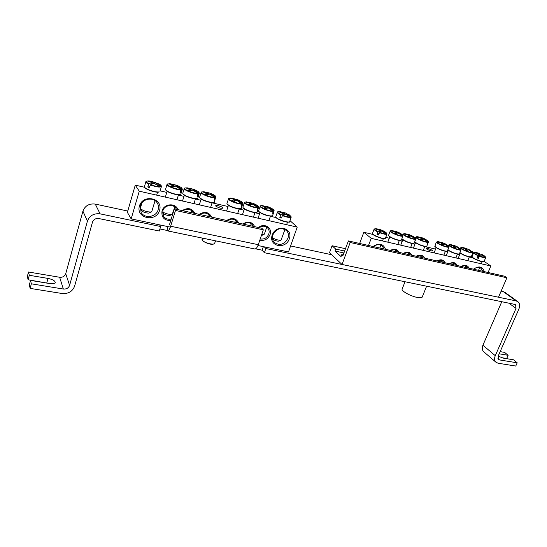 <?xml version="1.0" encoding="UTF-8"?>
<svg xmlns="http://www.w3.org/2000/svg" width="547" height="547" viewBox="0 0 547 547"><rect width="100%" height="100%" fill="white"/><g stroke="black" fill="none" stroke-linecap="round" stroke-linejoin="round"><path stroke-width="0.82" d="M390.79 250.499C393.006 249.425 394.941 249.528 396.589 250.793L397.58 252.037M399.03 252.365C397.204 249.035 394.325 248.386 390.387 250.41M488.081 272.488L490.83 265.999L371.228 238.342L368.534 245.473M411.912 255.271C410.141 251.982 407.31 251.346 403.419 253.357M469.1 268.201C467.562 265.076 464.957 264.488 461.285 266.43M445.162 262.786C443.528 259.599 440.827 258.984 437.067 260.96M484.273 271.627C482.536 266.41 478.919 265.596 473.428 269.172M385.519 249.309C383.208 243.613 379.044 242.67 373.027 246.485M457.237 265.514C455.651 262.362 452.998 261.76 449.278 263.716M424.568 258.136C422.845 254.881 420.069 254.252 416.226 256.249M359.652 243.463L363.837 232.29L373.061 234.451M385.943 237.466L389.3 238.253M399.296 240.591L402.23 241.282M412.151 243.606L414.934 244.256M424.787 246.567L435.61 249.097M445.354 251.381L447.726 251.935M457.408 254.205L459.637 254.724M469.264 256.981L472.84 257.815M403.802 253.439C405.963 252.386 407.85 252.468 409.457 253.685L410.476 254.95M416.582 256.331C418.694 255.292 420.534 255.36 422.099 256.522L423.139 257.808M461.552 266.492C463.494 265.514 465.182 265.534 466.625 266.539L467.706 267.88M449.572 263.784C451.555 262.792 453.285 262.82 454.762 263.866L455.829 265.199M426.817 249.09L426.366 248.495C426.53 247.641 433.08 250.198 432.622 250.943C431.344 251.196 429.409 250.581 426.817 249.09M437.381 261.028C439.412 260.023 441.183 260.064 442.694 261.151L443.747 262.471M373.389 246.567C376.651 244.29 379.611 244.126 382.264 246.088L384.021 248.974M473.599 269.213C476.348 267.209 478.844 266.922 481.066 268.358L482.83 271.298M363.837 232.29L371.228 238.342M490.83 265.999L484.17 261.384M382.162 231.21L382.456 230.643L383.071 230.745L385.573 232.195C388.062 234.424 386.12 234.485 379.762 232.379L378.38 234.943L377.71 234.663L377.054 234.369L377.991 231.62C373.963 229.521 373.43 228.564 376.398 228.742L374.148 229.07C373.909 229.672 375.133 230.629 377.833 231.928M377.991 231.62L379.55 230.212L375.673 229.022L381.156 229.925L381.45 231.039L379.762 232.379M380.555 229.829L379.714 232.434M382.456 230.643L385.915 232.96L385.382 233.179L381.457 231.032M378.927 233.849L379.55 230.212M382.948 231.025L382.702 231.429M379.509 230.191L379.645 229.61M378.695 233.719L377.054 234.369M479.48 256.297C483.227 257.685 485.326 258.075 485.763 257.459L484.635 256.03C486.598 257.835 484.936 257.835 479.651 256.023L478.338 258.403L477.066 257.863L478.94 253.883L475.104 252.721L479.76 253.439L479.555 256.174M481.551 254.198L484.745 256.413L484.451 256.666L480.779 254.663L479.651 256.023M477.948 255.305C473.784 253.213 472.964 252.235 475.5 252.372L479.698 253.411M478.823 257.5L477.982 257.111L477.066 257.863M477.982 257.111L478.94 253.883M478.598 253.678L478.707 253.247M479.5 253.432L478.372 256.796L479.063 257.049M481.045 254.738L481.333 254.205M479.275 256.058L478.372 256.796M444.861 243.613L447.788 245.343L448.855 246.56L448.096 249.459L448.485 246.793C446.434 247.388 436.109 243.005 436.957 241.911L436.068 242.854M448.485 246.793L444.649 244.215L443.808 244.017L442.851 244.947L441.067 244.188L441.942 243.224L441.415 242.841L436.957 241.911L438.571 241.733L442.94 242.8M444.868 243.62L448.855 246.56M445.06 243.969L444.841 244.318M437.354 241.685L444.684 243.565M441.614 244.4L441.942 243.224M441.709 243.08L441.832 242.601M442.667 242.8L442.072 244.591M444.232 244.133L444.526 243.586M443.186 242.95L442.591 244.824M456.301 247.018L456.882 246.492L460.909 249.432L460.164 252.311L460.56 249.671C458.618 250.28 448.342 245.924 449.094 244.817L448.239 245.678M449.039 244.81L450.66 244.632L454.981 245.692M456.588 246.478L460.909 249.432M449.456 244.591L456.711 246.451M460.56 249.671L456.745 247.107L455.924 246.909L455.015 247.846L453.244 247.094L454.065 246.123L453.525 245.747L449.094 244.817M453.736 247.285L454.065 246.123M453.798 245.959L453.914 245.5M454.735 245.699L454.147 247.456M455.207 245.829L454.619 247.661M468.69 249.323L472.752 252.256L472.027 255.107L472.43 252.495C470.598 253.124 460.369 248.796 461.012 247.668L460.184 248.495M460.93 247.675L462.543 247.476L466.817 248.529M468.697 249.323L472.752 252.256M460.034 252.892L463.986 254.977C467.897 256.543 470.317 257.09 471.247 256.618L472.123 254.861M461.353 247.442L468.54 249.295M472.43 252.495L468.635 249.952L467.829 249.76L466.974 250.697L465.21 249.952L465.982 248.981L465.435 248.598L461.012 247.668M465.647 250.116L465.982 248.981M465.675 248.796L465.791 248.352M466.598 248.543L466.017 250.266M468.157 249.849L468.444 249.323M467.022 248.666L466.441 250.451M423.658 239.21L424.369 238.711L427.173 240.352L428.294 241.665L427.501 244.598L427.877 241.89C425.641 242.458 415.228 238.02 416.26 236.947L415.344 237.938M416.294 236.954L417.942 236.783L422.407 237.877M423.946 238.656L428.294 241.665M424.465 239.039L424.246 239.401M416.705 236.735L424.164 238.642M427.877 241.89L424 239.271L423.146 239.066L422.093 239.996L420.294 239.23L421.258 238.266L420.746 237.89L416.26 236.947M420.937 239.483L421.258 238.266M421.087 238.164L421.211 237.658M422.072 237.863L421.463 239.709M422.687 238.027L422.072 239.983M411.016 236.181L411.782 235.695L414.51 237.289L415.665 238.656L414.852 241.61L415.214 238.875C412.862 239.422 402.401 234.964 403.542 233.904L402.599 234.95M403.611 233.911L405.272 233.747L409.792 234.848M411.31 235.627L415.665 238.656M411.816 236.01L411.59 236.386M404.014 233.692L411.563 235.62M415.214 238.875L411.323 236.242L410.441 236.03L409.341 236.954L407.536 236.188L408.554 235.224L408.041 234.848L403.542 233.904M408.233 236.461L408.554 235.224M408.418 235.142L408.547 234.615M409.423 234.827L408.807 236.707M410.093 235.005L409.546 236.762M398.968 232.625L401.614 234.171L402.811 235.593L401.97 238.567L402.325 235.805C399.85 236.338 389.341 231.846 390.599 230.8L390.237 230.964C388.924 232.058 399.96 236.762 402.489 236.181M390.695 230.813L392.37 230.656L396.951 231.771M398.975 232.632L402.811 235.593M398.941 232.926L398.708 233.316M391.105 230.595L398.742 232.543M402.325 235.805L398.407 233.152L397.519 232.94L396.349 233.863L394.537 233.084L395.611 232.126L395.119 231.75L390.599 230.8M395.296 233.384L395.611 232.126M395.522 232.072L395.652 231.525M396.548 231.737L395.919 233.658M398.148 233.104L398.442 232.543M397.272 231.935L396.794 233.466M171.211 219.026C167.915 219.696 165.351 218.759 163.512 216.209L162.828 210.834C164.278 205.166 172.996 203.491 175.915 208.284L176.49 209.323M177.919 209.645C175.819 202.609 163.895 203.546 162.028 210.971C161.256 217.303 164.162 220.509 170.732 220.578M257.972 245.528L288.501 251.941L297.212 227.101L139.259 191.183L131.164 218.882L170.356 227.121M194.985 213.426C192.093 208.229 187.84 207.286 182.226 210.595M259.832 240.147C264.509 241.042 267.921 239.196 270.054 234.595C272.714 227.887 264.18 222.533 258.574 227.518M238.82 223.135C236.174 218.123 232.147 217.227 226.732 220.462M289.349 238.813C293.411 227.641 276.057 223.675 272.201 235.066C268.29 246.376 285.589 249.993 289.349 238.813M159.574 210.431C163.444 198.199 143.02 193.535 139.403 206.021C135.738 218.417 156.052 222.663 159.574 210.431M254.656 226.649C252.099 221.692 248.153 220.817 242.813 224.024M211.703 217.132C208.899 212.004 204.735 211.08 199.204 214.362M131.164 218.882L127.369 212.359L135.273 185.132L144.504 187.259M160.312 190.903L166.78 192.394M178.404 195.074L183.949 196.352M195.409 198.992L200.763 200.223M212.079 202.834L228.037 206.513M239.121 209.063L243.962 210.178M254.923 212.708L259.579 213.781M270.416 216.277L276.091 217.583M290.163 220.831L297.212 227.101M182.944 210.759C186.807 208.469 190.124 208.851 192.879 211.901L193.563 213.111M199.881 214.513C203.593 212.277 206.8 212.598 209.508 215.463L210.28 216.817M259.128 227.641C262.382 225.596 265.254 225.726 267.743 228.037C269.151 229.733 269.5 231.737 268.789 234.034C267.045 237.883 264.187 239.518 260.235 238.95M243.401 224.154C246.765 222.061 249.719 222.239 252.27 224.687L253.254 226.335M215.867 206.13L215.716 205.74C215.901 204.578 223.586 207.087 223.067 208.14C221.097 208.598 218.697 207.928 215.867 206.13M227.354 220.598C230.841 218.458 233.89 218.677 236.495 221.275L237.412 222.827M140.08 209.419L141.338 210.13M153.263 206.629L154.733 201.713M158.124 209.774C156.271 217.214 144.524 219.032 141.078 212.339L140.353 205.884C142.152 198.527 153.618 196.592 157.228 202.951C158.514 205.057 158.815 207.334 158.124 209.774M287.954 238.198C284.187 244.728 279.551 246.068 274.054 242.225C272.365 240.16 271.955 237.713 272.837 234.882C276.515 228.407 281.103 226.998 286.601 230.649C288.426 232.755 288.878 235.265 287.954 238.198M135.273 185.132L139.259 191.183M158.609 183.806L158.774 183.888C165.064 186.985 158.158 187.696 150.726 184.633L149.201 187.607L148.476 187.293L147.793 186.971L148.839 183.792C145.242 181.707 145.468 180.79 149.516 181.05L155.745 182.527M148.839 183.792L151.936 182.445L148.1 181.201L149.324 181.084L156.852 183.19M154.158 182.219L153.816 183.389M158.774 183.888L156.182 183.122L159.642 185.686L158.439 185.816L153.974 183.348L150.726 184.633M155.779 183.977L156.182 183.122M155.047 200.667L151.799 211.539L150.917 212.038C146.63 211.949 143.123 210.807 140.408 208.605L141.776 203.033M141.728 210.773L141.762 210.821C143.567 212.291 145.899 213.05 148.757 213.104L149.14 212.988M151.717 184.141L151.936 182.445M156.463 183.505L156.114 184.182M152.586 183.778L152.948 181.939M149.536 186.78L147.793 186.971M287.927 214.13L289.254 214.834C292.501 217.59 290.307 217.761 282.662 215.361L281.22 218.089L279.859 217.487L280.843 214.561L283.004 213.159L279.134 211.928L285.602 213.036L286.129 213.344L286.06 214.287M282.423 215.662C287.551 217.508 290.498 217.938 291.264 216.947L289.254 214.834L286.45 213.672L289.924 216.099L289.117 216.291L284.973 214.014L282.662 215.361M280.843 214.561C276.939 212.421 276.755 211.47 280.283 211.71L285.363 212.947M281.705 217.05L279.859 217.487M282.56 215.463L283.004 213.159M284.98 229.391L281.028 240.167C278.744 240.454 275.859 239.668 272.379 237.815M272.529 239.148C274.731 240.598 276.837 241.261 278.854 241.131L278.888 241.111M282.881 215.197L283.462 212.578M284.488 212.817L283.968 214.499M286.122 214.321L286.45 213.672M286.854 214.055L286.566 214.574M239.429 200.523L240.783 201.255C242.636 202.335 243.196 203.087 242.451 203.505L242 206.636L241.309 206.766L241.535 203.669C237.391 203.976 226.362 199.115 229.234 198.26L228.543 198.67C227.128 200.004 237.863 204.414 241.719 204.079M229.802 198.287L231.613 198.199L237.111 199.525M230.171 198.11L238.335 200.017L239.436 200.523L238.013 200.209L238.376 200.592L242.451 203.505M238.376 200.592L238.075 201.159M242 206.636L241.418 206.383M241.535 203.669L237.377 200.763L236.277 200.503L234.321 201.392L232.42 200.551L234.28 199.628L233.918 199.245L229.234 198.26M234.007 201.234L234.28 199.628M234.458 201.31L234.93 199.081M236.024 199.334L235.6 200.749M237.665 200.92L238.013 200.209M237.548 199.696L237.268 200.742M245.685 202.034L253.158 203.347L256.646 205.036C258.403 206.075 258.95 206.8 258.28 207.217L257.822 210.315L257.172 210.445L257.411 207.388C253.446 207.723 242.465 202.896 245.159 202.014L244.516 202.397C243.114 203.716 253.87 208.154 257.596 207.792M246.054 201.857L252.878 203.245M255.182 204.236L253.849 203.942L254.225 204.325L258.28 207.217M254.225 204.325L253.924 204.872M257.822 210.315L257.281 210.075M257.411 207.388L253.275 204.503L252.194 204.25L250.328 205.146L248.434 204.311L250.211 203.375L249.835 202.999L245.159 202.014M249.931 204.954L250.211 203.375M250.3 205.132L250.793 202.821M251.866 203.074L251.415 204.564M253.507 204.633L253.849 203.942M253.309 203.416L253.022 204.455M261.234 205.74L268.598 206.992L272.194 208.749C273.862 209.747 274.403 210.451 273.801 210.855L273.336 213.918L272.721 214.055L272.974 211.033C269.179 211.395 258.246 206.602 260.775 205.699L260.181 206.055C258.779 207.354 269.555 211.826 273.151 211.436M261.63 205.528L268.331 206.889M270.621 207.881L269.37 207.6L269.76 207.983L273.801 210.855M269.76 207.983L269.473 208.516M273.336 213.918L272.83 213.692M272.974 211.033L268.857 208.168L267.804 207.922L266.013 208.824L264.133 207.997L265.821 207.06L265.439 206.677L260.775 205.699M266.717 227.149L264.338 234.143L261.76 234.451M261.404 235.504L261.863 235.401M265.541 208.592L265.821 207.06M265.856 208.749L266.348 206.492M267.401 206.745L266.922 208.311M269.042 208.27L269.37 207.6M268.755 207.067L268.468 208.099M202.609 191.874L210.486 193.289L213.638 194.787C215.655 195.935 216.229 196.722 215.354 197.152L214.903 200.339L214.157 200.462L214.356 197.303C209.904 197.563 198.793 192.64 201.966 191.833L201.18 192.284C199.764 193.645 210.465 198 214.547 197.72M203.614 191.71L210.137 193.159M212.475 194.164L210.91 193.816L211.245 194.199L215.354 197.152M211.245 194.199L210.93 194.794M214.903 200.339L214.267 200.058M214.356 197.303L210.157 194.349L209.016 194.082L206.916 194.964L205.002 194.117L207.005 193.2L206.677 192.817L201.966 191.833M206.745 194.876L207.005 193.2M207.347 194.739L207.778 192.667M208.906 192.934L208.516 194.247M210.547 194.568L210.91 193.816M210.581 193.33L210.287 194.424M185.85 187.922L193.884 189.371L196.906 190.794C199.026 191.983 199.607 192.797 198.65 193.235L198.205 196.462L197.419 196.571L197.604 193.378C192.947 193.604 181.795 188.653 185.153 187.867L184.312 188.353C182.896 189.727 193.576 194.048 197.795 193.802M186.807 187.758L193.515 189.235M195.86 190.247L194.206 189.877L194.52 190.253L198.65 193.235M194.52 190.253L194.199 190.876M198.205 196.462L197.522 196.154M197.604 193.378L193.378 190.404L192.216 190.13L190.021 190.999L188.1 190.144L190.199 189.235L189.884 188.859L185.153 187.867M189.939 190.958L190.199 189.235M190.63 190.705L191.033 188.715M192.188 188.988L191.819 190.247M193.829 190.657L194.206 189.877M193.959 189.406L193.652 190.561M178.698 186.144L179.826 186.725C182.062 187.956 182.65 188.797 181.597 189.235L181.153 192.496L180.332 192.606L180.496 189.371C175.642 189.563 164.435 184.578 167.997 183.819L167.69 183.942M168.743 183.888L170.493 183.799L176.558 185.235M169.126 183.703L177.173 185.467L178.903 186.247L177.146 185.857L177.447 186.233L181.597 189.235M177.447 186.233L177.119 186.876M181.153 192.496L180.435 192.175M180.496 189.371L176.243 186.37L175.061 186.089L172.77 186.951L170.842 186.096L173.03 185.194L172.736 184.811L167.997 183.819M174.753 206.998L172.264 214.301C170.384 214.725 167.635 214.198 164.011 212.721L162.589 211.969M162.719 213.139L164.462 214.342C166.869 215.327 168.702 215.675 169.953 215.395L170.001 215.374M172.79 186.944L173.03 185.194M173.563 186.595L173.946 184.681M175.129 184.961L174.773 186.171M176.763 186.664L177.146 185.857M176.996 185.399L176.674 186.616M203.005 238.225L202.841 241.008C206.978 243.606 210.663 244.591 213.904 243.969M202.622 240.406L202.048 239.859L202.397 238.102M343.188 254.943L341.766 254.635L341.034 256.618L334.983 251.025L335.701 249.076L344.637 251.025M334.983 251.025L343.919 252.967M345.499 248.7L332.063 245.74L335.701 249.076M341.766 254.635L342.907 255.688L348.377 240.919L350.189 242.492L506.884 277.78L504.655 276.235L348.377 240.919M506.884 277.78L498.508 297.219L342.025 264.481L329.52 252.707L332.063 245.74M342.025 264.481L350.189 242.492M426.612 286.204L422.236 297.042C421.826 297.848 420.192 297.985 417.34 297.459C410.64 296.248 401.006 290.895 402.141 289.062L405.033 281.746M168.066 226.636L166.91 230.41L167.526 230.868C168.599 230.841 169.645 229.296 170.65 226.232L175.491 210.445L263.326 229.836L258.287 244.694C257.227 247.572 256.037 248.994 254.724 248.96L254.635 248.94M169.515 224.564L174.322 208.845L261.815 228.236L263.326 229.836M174.322 208.845L175.491 210.445M263.36 246.663L262.157 250.198L255.538 248.823M264.324 246.861L265.828 248.529L264.392 252.721L262.157 250.198M166.91 230.41L159.929 228.961M159.574 224.851L160.668 226.526L159.3 231.025L98.802 218.54C95.677 218.198 93.564 219.409 92.464 222.185L74.604 286.19C72.498 291.503 68.341 293.944 62.119 293.507L30.147 288.392L29.333 284.939L30.529 280.406L31.35 283.825L30.147 288.392M483.815 351.81L483.671 351.694C482.112 350.107 481.866 347.96 482.926 345.232L495.274 355.687L516.026 308.405L515.527 304.768L514.645 304.371L264.392 252.721M498.16 356.138L503.226 358.107L513.578 359.803L517.202 362.805L499.561 359.933L498.508 359.447L498.153 356.159L518.912 308.993C520.149 305.835 519.807 303.407 517.893 301.698L516.156 300.918L265.828 248.529M49.681 283.551L28.123 279.77L29.299 275.285L28.512 272.009L59.644 277.267C62.679 277.5 64.703 276.324 65.722 273.726L82.918 211.149C85.052 205.72 89.168 203.368 95.26 204.086L127.752 211.046M290.601 245.945L331.694 254.745M501.161 291.066L504.792 292.248L517.715 301.568M160.668 226.526L100.115 213.856C93.852 213.152 89.619 215.586 87.411 221.159L69.606 285.37C68.553 288.037 66.467 289.254 63.349 289.028L59.644 277.267M499.192 353.8L508.122 355.297L506.7 358.497L501.387 357.622M29.299 275.285L48.006 278.416C52.649 279.414 55.069 280.796 55.261 282.539C54.727 283.654 52.792 283.975 49.462 283.517L30.529 280.406M508.122 355.297L504.614 352.391L500.143 351.632M517.202 362.805L515.753 366.052L498.112 363.229L495.972 362.237C494.406 360.644 494.167 358.456 495.274 355.687M28.512 272.009L27.35 276.461L28.123 279.77M31.35 283.825L63.349 289.028M482.926 345.232L501.77 301.712M385.218 238.41C383.707 238.731 380.992 238.095 377.074 236.509C374.155 235.203 372.623 234.164 372.493 233.391L373.362 234.711C374.9 236.66 386.544 239.791 385.061 238.533L385.218 238.41M372.794 233.979C373.054 235.586 383.194 239.463 384.732 238.54M379.556 232.666C383.967 234.287 386.469 234.704 387.05 233.918L385.423 238.26M484.116 261.452C483.466 262.792 471.535 257.999 472.013 256.591C472.437 256.905 470.208 257.261 479.466 261.001C485.996 262.587 483.104 261.322 484.116 261.452L485.763 257.459M472.362 256.837C470.741 257.733 482.31 262.704 483.562 261.637M472.013 256.591L473.688 252.625C473.504 253.213 474.878 254.205 477.818 255.593M448.998 246.929L447.371 250.977C446.386 251.476 443.87 250.923 439.822 249.302C436.745 247.941 435.125 246.875 434.968 246.109C434.243 246.389 435.843 247.531 439.774 249.535C443.337 250.964 445.675 251.511 446.796 251.182M435.241 246.642C435.583 247.381 437.101 248.345 439.788 249.528C450.926 253.124 445.771 250.471 447.371 250.977M436.609 242.054C435.644 243.183 446.543 247.812 448.636 247.155M448.868 246.485L444.998 244.071M461.046 249.794L459.412 253.822C458.454 254.307 455.986 253.753 452.007 252.167L448 250.027M447.925 250.157L451.972 252.386C455.473 253.801 457.764 254.341 458.851 254.02M448.745 244.96C447.89 246.102 458.735 250.697 460.718 250.027M459.952 253.029L463.945 255.196C467.391 256.584 469.641 257.124 470.693 256.81M460.67 247.812C459.918 248.974 470.714 253.541 472.581 252.851M472.888 252.611L472.273 254.902M428.445 242.034L426.831 246.123C425.792 246.649 423.187 246.082 419.023 244.42L414.872 242.123M414.817 242.225L419.002 244.653C422.64 246.123 425.053 246.683 426.243 246.341M415.911 237.097C414.756 238.205 425.744 242.882 428.034 242.253M415.816 239.025L414.216 243.142C413.142 243.688 410.482 243.114 406.243 241.418L402.045 239.053M401.819 238.827C402.168 239.572 403.638 240.516 406.23 241.658C409.922 243.148 412.39 243.716 413.621 243.367M403.194 234.054C401.922 235.142 412.958 239.853 415.378 239.244M393.231 238.369C390.264 237.049 388.712 236.003 388.575 235.237C387.802 235.47 389.348 236.591 393.204 238.608C399.098 240.502 401.669 241.104 400.917 240.413L401.375 240.106C400.267 240.666 397.553 240.092 393.231 238.369M388.869 235.805C389.225 236.543 390.674 237.48 393.225 238.608C396.978 240.119 399.495 240.694 400.766 240.338M402.954 235.969L401.375 240.106M158.856 191.963C155.936 192.093 152.319 191.265 148.005 189.474C145.68 188.4 144.47 187.498 144.374 186.759C144.052 187.033 144.688 187.73 146.275 188.845C150.316 190.985 154.418 192.086 158.575 192.161L158.856 191.963M144.852 187.566C145.625 189.44 155.204 192.667 158.356 192.127M150.432 184.954C156.695 187.156 160.367 187.628 161.454 186.377L159.956 191.512M144.374 186.759L145.919 181.611C145.611 182.219 146.507 183.06 148.593 184.134M289.671 221.617C288.864 223.443 275.339 218.738 275.791 216.79C275.538 216.974 275.736 218.581 283.257 221.255C288.46 222.321 290.601 222.438 289.671 221.617L291.264 216.947M276.16 217.487C276.72 219.374 287.36 223.08 288.953 221.938M275.791 216.79L277.418 212.127C277.124 212.749 278.204 213.672 280.652 214.889M230.909 206.397C228.366 205.234 227.039 204.277 226.943 203.518C227.067 204.53 228.407 205.583 230.95 206.677C243.641 210.807 240.119 208.175 241.425 208.325C239.777 209.152 236.277 208.51 230.909 206.397M227.347 204.25L231.005 206.684C235.511 208.496 238.731 209.159 240.666 208.674M242.615 203.922L241.425 208.325M246.943 210.096C244.359 208.92 243.012 207.949 242.909 207.19C243.053 208.222 244.413 209.282 246.977 210.376C256.228 213.795 257.22 212.311 257.193 212.004C255.613 212.81 252.194 212.174 246.943 210.096M243.299 207.908L247.025 210.383C251.442 212.161 254.587 212.817 256.454 212.345M258.444 207.628L257.193 212.004M262.656 213.727C260.03 212.537 258.669 211.552 258.56 210.786C259.394 211.826 257.028 210.992 262.69 214C274.84 217.98 271.353 215.477 272.659 215.614C271.134 216.393 267.798 215.764 262.656 213.727M258.943 211.491C259.333 212.209 260.591 213.043 262.731 214.007C267.066 215.75 270.136 216.4 271.934 215.942M260.427 205.87L258.56 210.786M273.958 211.258L272.659 215.614M203.457 200.058C200.981 198.923 199.696 197.987 199.6 197.235C199.744 198.253 201.05 199.293 203.511 200.346C213.18 203.922 214.588 202.369 214.431 202.028C212.68 202.903 209.022 202.246 203.457 200.058M200.024 197.987L203.566 200.352C208.229 202.226 211.593 202.91 213.658 202.397M215.518 197.576L214.431 202.028M186.527 196.147C184.1 195.033 182.835 194.103 182.739 193.358C182.869 194.363 184.154 195.388 186.589 196.441C191.081 198.151 194.294 198.93 196.216 198.773L197.795 198.144C195.976 199.046 192.223 198.383 186.527 196.147M183.177 194.13L186.65 196.448C191.409 198.356 194.862 199.053 197.009 198.527M198.814 193.665L199.327 193.139L197.795 198.144M169.242 192.154C166.862 191.06 165.625 190.144 165.529 189.406C165.673 190.418 166.938 191.429 169.317 192.455C174.062 194.24 177.378 195.026 179.266 194.821L180.825 194.178C178.931 195.108 175.067 194.438 169.242 192.154M165.98 190.185L169.379 192.462C174.24 194.411 177.789 195.115 180.018 194.575M167.854 183.84L167.088 184.332C165.666 185.727 176.332 190.014 180.688 189.802M181.761 189.672L182.342 189.118L180.825 194.178M215.634 240.851L214.479 243.6C213.836 245.172 204.899 242.936 202.616 240.618M202.048 239.859L202.233 238.068M170.65 226.232L258.287 244.694M516.156 300.918L503.076 291.476M95.26 204.086L100.115 213.856M48.006 278.416L46.81 282.847M497.934 358.552L499.561 359.933M65.722 273.726L69.606 285.37M516.026 308.405L508.936 303.195M87.411 221.159L82.918 211.149M374.148 229.07L372.493 233.391M381.013 229.87L376.398 228.742M387.05 233.918L386.011 232.496M383.372 238.636L382.49 240.947M380.862 245.206L379.789 248.017M484.635 256.03L481.545 254.191M473.688 252.625L475.124 252.324M482.187 261.698L481.305 263.798M479.685 267.661L478.563 270.334M436.062 242.847L434.968 246.109M449.019 246.854L448.15 245.603M437.231 241.692L438.154 241.678M436.191 247.647L434.092 252.878M445.402 251.271L443.836 255.128M441.634 260.557L441.101 261.869M447.911 250.177L451.959 252.393C462.83 255.921 457.86 253.336 459.412 253.822M461.059 249.74L460.218 248.523M449.326 244.598L450.256 244.577M448.321 250.485L446.208 255.681M457.456 254.102L455.89 257.917M453.689 263.285L453.148 264.591M459.945 253.049L463.931 255.203C474.687 258.69 469.675 256.133 471.247 256.618M472.895 252.577L472.082 251.381M461.217 247.449L462.153 247.429M460.239 253.268L458.112 258.43M469.305 256.878L467.733 260.659M465.531 265.965L464.991 267.271M414.797 242.259L418.981 244.653C430.571 248.352 425.149 245.589 426.831 246.123M428.472 241.931L427.563 240.632M416.588 236.742L417.498 236.735M415.501 242.82L413.423 248.099M424.834 246.444L423.269 250.376M421.067 255.914L420.547 257.227M401.97 239.189L406.209 241.658C418.127 245.425 412.465 242.581 414.216 243.142M415.857 238.902L414.913 237.576M403.912 233.699L404.814 233.692M402.79 239.853L400.725 245.159M412.206 243.477L410.64 247.456M408.438 253.063L407.925 254.376M390.257 230.943L388.575 235.237M403.009 235.819L402.031 234.465M391.002 230.602L391.891 230.602M389.847 236.837L387.796 242.171M399.344 240.454L397.785 244.482M395.584 250.157L395.071 251.47M175.642 207.915L175.915 208.284M192.606 211.545L192.879 211.901M157.228 202.951L156.886 202.452M145.919 181.611C145.748 181.214 146.644 181.002 148.599 180.968M161.454 186.377L159.58 184.339M149.092 213.009L151.423 211.901M141.762 210.821L140.408 208.605M157.57 192.202L156.695 195.142M277.418 212.127C277.356 211.771 278.088 211.607 279.599 211.634M278.854 241.131L281.028 240.167M287.496 222.137L286.607 224.694M228.543 198.67L226.943 203.518M242.984 203.477L241.453 201.658M230.143 198.11L230.868 198.123M228.42 205.33L226.567 211.039M239.176 208.899L237.644 213.556M235.436 220.277L234.793 222.246M244.516 202.397L242.909 207.19M258.765 207.217L257.288 205.433M246 201.857L246.786 201.877M244.359 208.981L242.485 214.656M254.97 212.564L253.439 217.145M251.23 223.744L250.56 225.74M274.238 210.875L272.809 209.132M261.589 205.528L262.389 205.549M261.822 235.415L264.023 234.431M259.989 212.564L258.088 218.205M270.457 216.147L268.919 220.667M201.18 192.284L199.6 197.235M215.976 197.084L214.342 195.197M201.125 199.081L199.313 204.838M212.14 202.636L210.622 207.409M208.407 214.356L207.798 216.263M184.312 188.353L182.739 193.358M199.327 193.139L197.638 191.218M184.291 195.224L182.513 201.016M195.477 198.78L193.966 203.621M191.751 210.711L191.17 212.578M167.088 184.332L165.529 189.406M182.342 189.118L180.592 187.156M169.105 183.703L169.645 183.717M169.953 215.395L172.264 214.301M162.746 213.186L162.534 212.831M167.115 191.293L165.358 197.118M178.472 194.835L176.968 199.758M202.062 239.989L202.007 239.613M214.479 243.6C212.154 245.049 208.243 244.16 202.746 240.94M254.724 248.96L167.526 230.868M483.671 351.694L495.972 362.237"/></g></svg>

